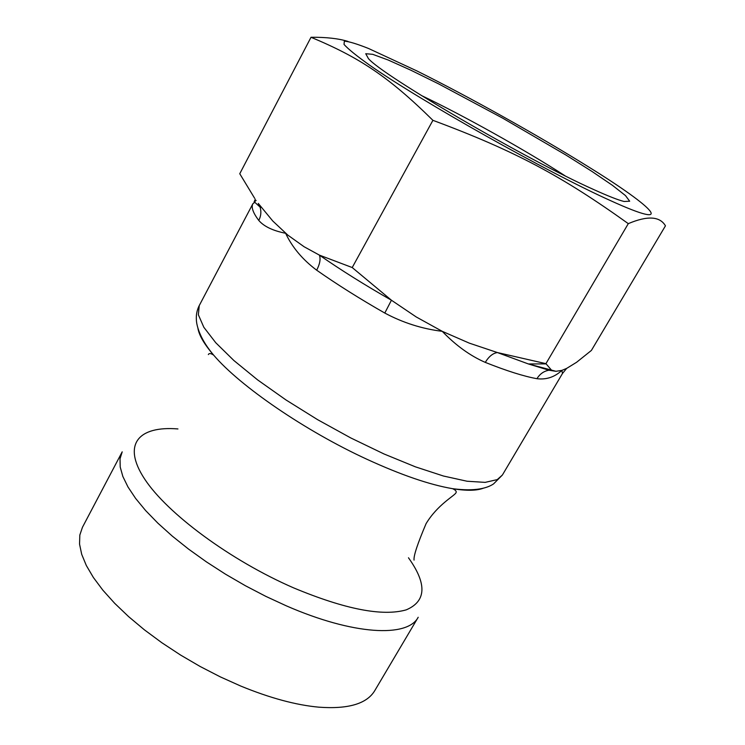 <?xml version="1.0" encoding="UTF-8"?>
<svg xmlns="http://www.w3.org/2000/svg" width="745" height="745" viewBox="0 0 745 745"><rect width="100%" height="100%" fill="white"/><g stroke="black" fill="none" stroke-linecap="round" stroke-linejoin="round"><path stroke-width="1.12" d="M536.94 378.702C546.392 379.857 554.699 377.082 561.86 370.386L562.466 373.506L502.4 475.012L497.26 479.603L485.135 482.378L467.041 481.233L443.508 476.036L415.421 466.845L384.029 453.975L350.858 437.986L317.603 419.668L285.996 399.963L257.64 379.913L233.883 360.515L215.743 342.719L203.832 327.279L198.366 314.772L199.241 305.58L252.928 203.655C251.037 207.194 252.993 212.791 258.785 220.436C263.935 226.452 272.884 230.736 285.624 233.278C292.226 247.321 302.582 259.623 316.681 270.193C337.047 284.469 359.751 298.754 384.793 313.049C402.877 322.734 422.024 328.834 442.251 331.329C455.847 345.457 470.197 355.812 485.274 362.387C506.609 370.889 523.828 376.327 536.94 378.702C539.883 373.906 543.906 371.085 548.981 370.228L551.449 370.088L555.947 371.308L561.86 370.386L566.647 368.403L576.593 362.284L591.39 350.439L665.453 225.828C659.846 216.246 647.47 215.519 628.296 223.649C561.628 175.922 515.27 150.984 432.91 120.327C387.959 75.999 358.764 57.244 311.019 37.269C326.226 37.138 338.547 38.526 347.98 41.422M256.14 200.433L254.026 202.193L255.265 199.176M421.307 95.462C463.977 115.782 525.327 150.071 564.999 175.764M593.467 189.444C607.939 196.019 618.145 200.042 624.087 201.485L629.674 201.225L625.483 195.59L612.446 185.337L591.949 171.415L565.651 154.867L502.856 118.25L438.758 83.952L410.895 70.226L388.294 60.066L372.724 54.329L365.73 53.715L368.44 58.613C382.772 75.711 526.538 159.626 593.467 189.444M610.574 200.656C677.652 231.183 655.637 208.349 588.131 166.638C538.439 135.637 469.406 97.055 416.967 70.971L368.635 48.527C356.771 43.815 348.669 41.366 344.339 41.18L344.022 44.421C348.027 48.956 356.678 55.959 369.958 65.402C420.86 101.069 548.05 172.598 610.574 200.656M240.654 686.015C269.932 698.037 296.035 705.096 318.962 707.182C348.278 709.296 366.866 703.792 374.754 690.662L418.196 617.27C407.571 637.813 353.307 635.122 286.248 605.806L265.807 596.354L245.412 585.738L225.474 574.171L206.402 561.87L188.559 549.102L172.281 536.111L157.884 523.167L145.582 510.511L135.581 498.377L127.982 486.969L122.85 476.474L120.215 467.041L120.019 458.799L122.199 451.842L82.444 527.302L79.827 535.068L79.547 544.101L81.689 554.289L86.308 565.483L93.395 577.515L102.885 590.208L114.683 603.32L128.606 616.618L144.418 629.851L161.861 642.749L180.579 655.06L200.209 666.524L220.371 676.907L240.654 686.015M384.793 313.049L391.432 300.226L416.278 316.988L442.251 331.329L469.331 343.147L497.418 352.562C492.892 353.204 488.85 356.483 485.274 362.387M258.785 220.436C261.039 216.013 261.458 211.543 260.052 207.054L258.282 203.422L272.782 221.014L287.849 235.131L304.128 246.763L319.409 255.125C320.797 259.027 319.884 264.047 316.681 270.193M261.197 207.324L260.042 207.045L254.837 202.333L252.928 203.655M311.019 37.269L239.76 173.734L254.65 198.282M319.409 255.125L352.217 267.548L391.432 300.226C364.957 285.121 340.949 270.09 319.409 255.125M432.91 120.327L352.217 267.548M545.936 363.653L551.449 370.088L528.401 363.96L497.418 352.562L545.936 363.653L628.296 223.649M408.474 557.782C427.127 583.894 426.382 601.252 406.239 609.857C382.576 616.627 345.065 609.317 293.688 587.907C230.522 560.464 167.141 513.482 144.586 478.951C121.761 444.253 138.617 425.684 177.953 428.943M197.937 328.387C199.139 335.474 204.391 344.395 213.685 355.16C240.058 386.18 305.32 430.964 367.155 459.376C401.192 475.003 429.669 484.771 452.597 488.683C466.64 490.964 476.986 490.759 483.654 488.077M566.638 368.412L562.466 373.506M546.057 363.886L528.401 363.96L548.981 370.228L555.928 371.308M208.349 354.564C209.094 353.046 210.872 353.251 213.685 355.16C204.307 344.032 198.654 333.378 196.727 323.2C195.702 316.783 196.54 310.907 199.241 305.58M414.052 560.091C413.503 555.966 417.517 543.822 426.084 523.642C437.445 504.784 454.208 495.965 455.903 492.92C456.806 491.486 455.698 490.07 452.597 488.683C475.403 491.672 487.342 488.105 493.562 483.905L502.4 475.012"/></g></svg>
